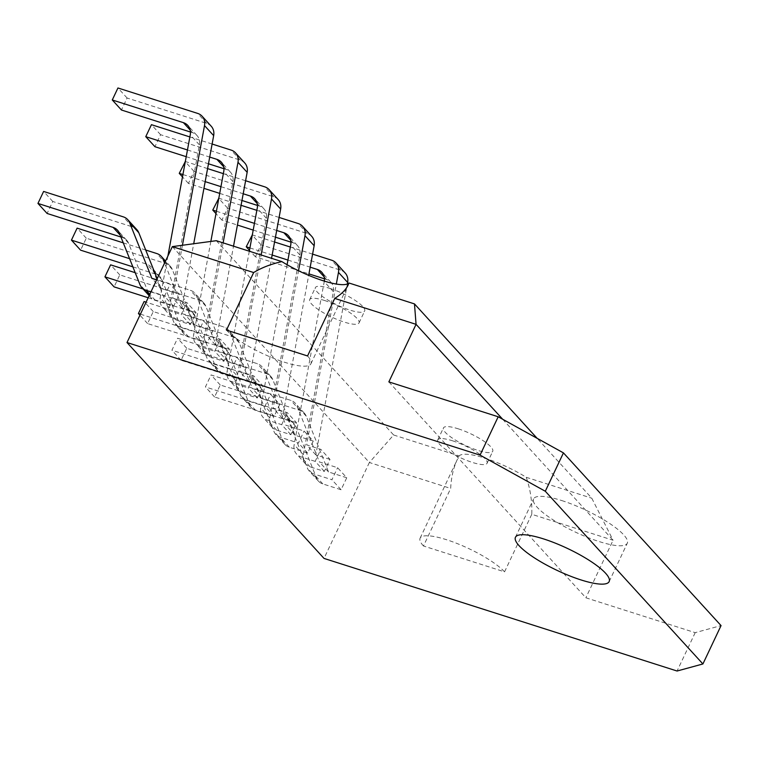 <?xml version="1.0" encoding="UTF-8"?>
<svg xmlns="http://www.w3.org/2000/svg" width="759" height="759" viewBox="0 0 759 759"><rect width="100%" height="100%" fill="white"/><g stroke="black" fill="none" stroke-linecap="round" stroke-linejoin="round"><path stroke-width="0.57" stroke-dasharray="3.79 2.85" d="M388.855 381.9L585.872 597.788L695.197 632.655L721.05 625.596M695.197 632.655L677.066 671.022M561.726 500.551A51.83 12.135 25.3 0 1 627.304 543.207A51.83 12.135 25.3 0 1 575.256 532.031A51.83 12.135 25.3 0 1 533.577 498.91A51.83 12.135 25.3 0 1 561.726 500.551M502.657 419.243L613.073 540.237L585.872 597.788M172.35 246.618L369.367 462.506L324.027 558.425M216.315 240.698L393.627 434.992L369.367 462.506L450.675 488.435C451.188 477.525 453.398 467.867 457.316 459.47L459.167 455.903A48.557 11.376 25.3 0 1 485.02 458.18A48.557 11.376 25.3 0 1 526.243 477.297C530.399 489.289 532.239 501.623 531.765 514.298L613.073 540.237L591.783 498.198L537.154 438.341M423.475 545.987A48.557 11.376 25.3 0 1 420.116 538.169A48.557 11.376 25.3 0 1 446.482 539.706A48.557 11.376 25.3 0 1 504.555 571.85L423.475 545.987L450.675 488.435M504.555 571.85L531.765 514.298M324.425 278.819L326.541 279.502A13.643 11.518 137.6 0 1 330.952 282.291A13.643 11.518 137.6 0 1 333.381 291.674L303.306 454.698A13.643 11.518 -42.4 0 0 305.735 464.081A13.643 11.518 -42.4 0 0 310.146 466.88L324.34 471.405L330.004 459.413L320.848 449.375L306.655 444.85L336.322 284.056M324.34 471.405L315.175 461.368L320.848 449.375M313.258 441.064L295.033 435.249L272.747 379.509A13.643 11.518 -42.4 0 0 270.878 376.502A13.643 11.518 -42.4 0 0 266.466 373.713L186.752 348.286L181.078 360.269L256.248 384.244A13.643 11.518 137.6 0 1 260.66 387.043A13.643 11.518 137.6 0 1 262.538 390.05L283.079 441.434A13.643 11.518 -42.4 0 0 284.957 444.442A13.643 11.518 -42.4 0 0 289.359 447.241L307.594 453.057L313.258 441.064L304.093 431.027L285.868 425.211L263.591 369.472A13.643 11.518 -42.4 0 0 261.713 366.464A13.643 11.518 -42.4 0 0 257.301 363.675L177.587 338.248L171.923 350.231L247.092 374.206A13.643 11.518 137.6 0 1 251.495 377.005A13.643 11.518 137.6 0 1 253.373 380.012L273.914 431.397A13.643 11.518 -42.4 0 0 275.792 434.404A13.643 11.518 -42.4 0 0 280.204 437.203L298.429 443.009L304.093 431.027M307.594 453.057L298.429 443.009M279.767 404.357L261.542 398.551L239.256 342.802A13.643 11.518 -42.4 0 0 237.377 339.804A13.643 11.518 -42.4 0 0 232.975 337.005L153.252 311.579L147.588 323.571L222.757 347.546A13.643 11.518 137.6 0 1 227.169 350.345A13.643 11.518 137.6 0 1 229.047 353.343L249.588 404.737A13.643 11.518 -42.4 0 0 251.457 407.744A13.643 11.518 -42.4 0 0 255.868 410.534L274.103 416.349L279.767 404.357L270.602 394.319L252.377 388.513L230.1 332.765A13.643 11.518 -42.4 0 0 228.222 329.767A13.643 11.518 -42.4 0 0 223.81 326.968L146.089 302.177M274.103 416.349L264.938 406.312L270.602 394.319M290.925 242.121L293.05 242.795A13.643 11.518 137.6 0 1 297.462 245.593A13.643 11.518 137.6 0 1 299.89 254.977L269.815 418A13.643 11.518 -42.4 0 0 272.244 427.383A13.643 11.518 -42.4 0 0 276.656 430.173L290.849 434.698L296.513 422.716L287.348 412.678L273.155 408.143L298.515 270.745M290.849 434.698L281.684 424.661L287.348 412.678M223.943 168.716L226.068 169.399A13.643 11.518 137.6 0 1 230.47 172.189A13.643 11.518 137.6 0 1 232.909 181.572L202.824 344.595A13.643 11.518 -42.4 0 0 205.262 353.979A13.643 11.518 -42.4 0 0 209.664 356.768L223.858 361.303L229.531 349.311L220.366 339.273L206.173 334.747L223.127 242.871M223.858 361.303L214.702 351.265L220.366 339.273M148.185 297.746L189.266 310.848A13.643 11.518 137.6 0 1 193.678 313.638A13.643 11.518 137.6 0 1 195.547 316.645L216.097 368.039A13.643 11.518 -42.4 0 0 217.966 371.037A13.643 11.518 -42.4 0 0 222.378 373.836L240.603 379.652L246.277 367.66L237.112 357.622L218.886 351.806L196.609 296.067A13.643 11.518 -42.4 0 0 194.731 293.059A13.643 11.518 -42.4 0 0 190.319 290.27L135.187 272.68M240.603 379.652L231.448 369.614L237.112 357.622M257.434 205.423L259.559 206.097A13.643 11.518 137.6 0 1 263.961 208.886A13.643 11.518 137.6 0 1 266.4 218.279L236.315 381.293A13.643 11.518 -42.4 0 0 238.753 390.676A13.643 11.518 -42.4 0 0 243.165 393.475L257.348 398.001L263.022 386.008L253.857 375.971L239.664 371.445L261.153 254.996M257.348 398.001L248.193 387.963L253.857 375.971M132.844 266.836L155.775 274.141A13.643 11.518 137.6 0 1 160.187 276.94A13.643 11.518 137.6 0 1 162.056 279.948L182.596 331.332A13.643 11.518 -42.4 0 0 184.475 334.339A13.643 11.518 -42.4 0 0 188.887 337.138L207.112 342.945L212.786 330.962L203.621 320.924L185.395 315.108L164.589 263.05M207.112 342.945L197.957 332.907L203.621 320.924M120.928 237.007L122.284 237.444A13.643 11.518 137.6 0 1 126.687 240.242A13.643 11.518 137.6 0 1 128.565 243.241L149.106 294.634A13.643 11.518 -42.4 0 0 150.984 297.642A13.643 11.518 -42.4 0 0 155.396 300.431L173.621 306.247L179.285 294.255L170.13 284.217L156.61 279.91M173.621 306.247L164.466 296.209L170.13 284.217M190.452 132.019L192.568 132.692A13.643 11.518 137.6 0 1 196.979 135.491A13.643 11.518 137.6 0 1 199.418 144.874L169.333 307.888A13.643 11.518 -42.4 0 0 171.771 317.281A13.643 11.518 -42.4 0 0 176.173 320.07L190.367 324.596L196.04 312.613L186.875 302.566L172.682 298.04L182.426 245.261M190.367 324.596L181.211 314.558L186.875 302.566M346.749 477.762L328.524 471.946L306.247 416.207A13.643 11.518 -42.4 0 0 304.368 413.209A13.643 11.518 -42.4 0 0 299.957 410.41L220.243 384.984L214.569 396.976L289.739 420.951A13.643 11.518 137.6 0 1 294.15 423.74A13.643 11.518 137.6 0 1 296.029 426.748L316.569 478.142A13.643 11.518 -42.4 0 0 318.448 481.149A13.643 11.518 -42.4 0 0 322.85 483.938L341.085 489.754L346.749 477.762L337.594 467.724L319.359 461.908L297.082 406.169A13.643 11.518 -42.4 0 0 295.204 403.162A13.643 11.518 -42.4 0 0 290.801 400.373L211.078 374.946L205.414 386.938L280.583 410.913A13.643 11.518 137.6 0 1 284.995 413.702A13.643 11.518 137.6 0 1 286.864 416.71L307.404 468.104A13.643 11.518 -42.4 0 0 309.283 471.102A13.643 11.518 -42.4 0 0 313.695 473.901L331.92 479.716L337.594 467.724M341.085 489.754L331.92 479.716M393.627 434.992L459.167 455.903M526.243 477.297L591.783 498.198M307.547 355.962A48.557 11.376 25.3 0 1 310.905 363.789A48.557 11.376 25.3 0 1 273.563 358.286A48.557 11.376 25.3 0 1 226.457 330.099M458.227 428.816A27.286 6.385 25.3 0 1 492.743 451.273A27.286 6.385 25.3 0 1 465.343 445.391A27.286 6.385 25.3 0 1 443.417 427.953A27.286 6.385 25.3 0 1 458.227 428.816M330.165 288.486A27.286 6.385 25.3 0 1 364.681 310.943A27.286 6.385 25.3 0 1 337.29 305.061A27.286 6.385 25.3 0 1 315.355 287.623A27.286 6.385 25.3 0 1 330.165 288.486M345.203 273.041A13.643 11.518 -42.4 0 0 340.791 270.242L261.077 244.825L255.403 256.808L308.941 273.885M330.004 459.413L315.81 454.888L347.347 283.989M315.81 454.888L306.655 444.85M249.91 247.937L272.158 255.033M287.936 260.071L310.184 267.168M324.311 281.105A13.643 11.518 137.6 0 1 324.226 281.636L294.141 444.66A13.643 11.518 -42.4 0 0 296.579 454.043A13.643 11.518 -42.4 0 0 300.981 456.833L315.175 461.368M312.594 254.132L290.346 247.036M274.559 242.007L252.32 234.91M295.033 435.249L285.868 425.211M261.542 398.551L252.377 388.513M140.424 314.169L213.602 337.508A13.643 11.518 137.6 0 1 218.004 340.307A13.643 11.518 137.6 0 1 219.882 343.305L240.423 394.699A13.643 11.518 -42.4 0 0 242.301 397.707A13.643 11.518 -42.4 0 0 246.713 400.496L264.938 406.312M311.712 236.343A13.643 11.518 -42.4 0 0 307.3 233.544L227.586 208.118L221.913 220.11L237.425 225.053M253.202 230.091L275.451 237.188M296.513 422.716L282.32 418.19L308.676 275.356M282.32 418.19L273.155 408.143M216.419 211.239L238.668 218.336M254.445 223.364L276.693 230.461M287.082 264.711L260.65 407.953A13.643 11.518 -42.4 0 0 263.079 417.346A13.643 11.518 -42.4 0 0 267.491 420.135L281.684 424.661M279.094 217.435L256.846 210.338M241.068 205.31L218.82 198.213M186.221 156.686L208.469 163.783M229.531 349.311L215.338 344.785L233.525 246.191M244.721 162.938A13.643 11.518 -42.4 0 0 240.318 160.14L160.595 134.713L154.931 146.705M215.338 344.785L206.173 334.747M187.464 149.969L209.712 157.066M210.85 241.428L193.668 334.558A13.643 11.518 -42.4 0 0 196.097 343.941A13.643 11.518 -42.4 0 0 200.509 346.73L214.702 351.265M212.112 144.03L189.864 136.933M246.277 367.66L228.042 361.844L205.765 306.105A13.643 11.518 -42.4 0 0 203.886 303.097A13.643 11.518 -42.4 0 0 199.484 300.308L119.761 274.881L114.097 286.874M228.042 361.844L218.886 351.806M143.109 289.008L180.101 300.811A13.643 11.518 137.6 0 1 184.513 303.6A13.643 11.518 137.6 0 1 186.391 306.608L206.932 358.001A13.643 11.518 -42.4 0 0 208.81 360.999A13.643 11.518 -42.4 0 0 213.213 363.798L231.448 369.614M278.221 199.636A13.643 11.518 -42.4 0 0 273.809 196.847L194.086 171.42L188.422 183.412L203.934 188.355M219.712 193.384L241.96 200.48M263.022 386.008L248.829 381.483L271.551 258.316M248.829 381.483L239.664 371.445M182.928 174.542L205.177 181.638M220.954 186.667L243.203 193.763M249.303 251.22L227.159 371.255A13.643 11.518 -42.4 0 0 229.588 380.638A13.643 11.518 -42.4 0 0 234 383.437L248.193 387.963M245.603 180.737L223.355 173.64M207.577 168.602L185.329 161.506M212.786 330.962L194.551 325.146L172.274 269.407A13.643 11.518 -42.4 0 0 170.395 266.4A13.643 11.518 -42.4 0 0 165.993 263.61L86.27 238.184L80.606 250.166M194.551 325.146L185.395 315.108M129.59 258.677L146.61 264.104A13.643 11.518 137.6 0 1 151.022 266.902A13.643 11.518 137.6 0 1 152.901 269.9L173.441 321.294A13.643 11.518 -42.4 0 0 175.32 324.302A13.643 11.518 -42.4 0 0 179.722 327.091L197.957 332.907M145.7 250.015L123.262 242.861M179.285 294.255L161.06 288.448L157.179 278.724M136.905 229.702A13.643 11.518 -42.4 0 0 132.493 226.903L52.779 201.477L47.115 213.469M161.06 288.448L151.895 278.401M150.946 291.902L164.466 296.209M196.04 312.613L181.847 308.078L193.716 243.743M211.23 126.241A13.643 11.518 -42.4 0 0 206.827 123.442L127.104 98.015L121.44 110.008M181.847 308.078L172.682 298.04M167.881 256.077L160.177 297.851A13.643 11.518 -42.4 0 0 162.606 307.234A13.643 11.518 -42.4 0 0 167.018 310.033L181.211 314.558M328.524 471.946L319.359 461.908M452.563 440.808A27.286 6.385 25.3 0 1 487.079 463.256A27.286 6.385 25.3 0 1 459.679 457.373A27.286 6.385 25.3 0 1 437.744 439.945A27.286 6.385 25.3 0 1 452.563 440.808M324.501 300.479A27.286 6.385 25.3 0 1 359.016 322.936A27.286 6.385 25.3 0 1 331.617 317.053A27.286 6.385 25.3 0 1 309.691 299.615A27.286 6.385 25.3 0 1 324.501 300.479M255.403 256.808L249.474 250.309M261.077 244.825L251.912 234.778M181.078 360.269L171.923 350.231M186.752 348.286L177.587 338.248M147.588 323.571L139.941 315.184M153.252 311.579L144.096 301.541M221.913 220.11L215.983 213.611M227.586 208.118L218.421 198.08M160.595 134.713L151.439 124.675M119.761 274.881L110.605 264.844M188.422 183.412L182.492 176.904M194.086 171.42L184.93 161.382M86.27 238.184L77.114 228.136M52.779 201.477L43.614 191.439M127.104 98.015L117.949 87.978M214.569 396.976L205.414 386.938M220.243 384.984L211.078 374.946M310.146 466.88L300.981 456.833M289.359 447.241L280.204 437.203M255.868 410.534L246.713 400.496M276.656 430.173L267.491 420.135M209.664 356.768L200.509 346.73M222.378 373.836L213.213 363.798M243.165 393.475L234 383.437M188.887 337.138L179.722 327.091M155.396 300.431L149.808 294.312M176.173 320.07L167.018 310.033M322.85 483.938L313.695 473.901M326.541 279.502L324.169 276.902M333.381 291.674L324.226 281.636M303.306 454.698L294.141 444.66M340.791 270.242L331.636 260.204M256.248 384.244L247.092 374.206M262.538 390.05L253.373 380.012M283.079 441.434L273.914 431.397M266.466 373.713L257.301 363.675M272.747 379.509L263.591 369.472M222.757 347.546L213.602 337.508M229.047 353.343L219.882 343.305M249.588 404.737L240.423 394.699M232.975 337.005L223.81 326.968M239.256 342.802L230.1 332.765M293.05 242.795L290.678 240.195M299.89 254.977L290.725 244.939M269.815 418L260.65 407.953M307.3 233.544L298.135 223.507M226.068 169.399L223.696 166.8M232.909 181.572L223.744 171.534M202.824 344.595L193.668 334.558M240.318 160.14L231.153 150.102M189.266 310.848L180.101 300.811M195.547 316.645L186.391 306.608M216.097 368.039L206.932 358.001M199.484 300.308L190.319 290.27M205.765 306.105L196.609 296.067M259.559 206.097L257.187 203.497M266.4 218.279L257.235 208.232M236.315 381.293L227.159 371.255M273.809 196.847L264.644 186.809M155.775 274.141L146.61 264.104M162.056 279.948L152.901 269.9M182.596 331.332L173.441 321.294M165.993 263.61L156.828 253.563M172.274 269.407L165.225 261.684M122.284 237.444L120.178 235.138M128.565 243.241L119.41 233.203M149.106 294.634L139.95 284.597M132.493 226.903L123.337 216.865M192.568 132.692L190.196 130.093M199.418 144.874L190.253 134.836M169.333 307.888L160.177 297.851M206.827 123.442L197.663 113.404M289.739 420.951L280.583 410.913M296.029 426.748L286.864 416.71M316.569 478.142L307.404 468.104M299.957 410.41L290.801 400.373M306.247 416.207L297.082 406.169M609.164 581.574L627.304 543.207M515.446 537.277L533.577 498.91M420.116 538.169L457.316 459.47M310.905 363.789L348.106 285.08M487.079 463.256L492.743 451.273M437.744 439.945L443.417 427.953M359.016 322.936L364.681 310.943M309.691 299.615L315.355 287.623M330.952 282.291L321.788 272.253M305.735 464.081L296.579 454.043M260.66 387.043L251.495 377.005M284.957 444.442L275.792 434.404M270.878 376.502L261.713 366.464M227.169 350.345L218.004 340.307M251.457 407.744L242.301 397.707M237.377 339.804L228.222 329.767M297.462 245.593L288.297 235.556M272.244 427.383L263.079 417.346M230.47 172.189L221.315 162.151M205.262 353.979L196.097 343.941M193.678 313.638L184.513 303.6M217.966 371.037L208.81 360.999M203.886 303.097L194.731 293.059M263.961 208.886L254.806 198.849M238.753 390.676L229.588 380.638M160.187 276.94L151.022 266.902M184.475 334.339L175.32 324.302M170.395 266.4L165.528 261.058M126.687 240.242L117.531 230.195M150.984 297.642L149.172 295.649M196.979 135.491L187.824 125.453M171.771 317.281L162.606 307.234M294.15 423.74L284.995 413.702M318.448 481.149L309.283 471.102M304.368 413.209L295.204 403.162"/><path stroke-width="1.14" d="M702.91 663.964L677.066 671.022L324.027 558.425L127.009 342.537L480.049 455.134L545.304 491.253L702.91 663.964L721.05 625.596L563.444 452.886L545.304 491.253M127.009 342.537L172.35 246.618L253.667 272.547L226.457 330.099L307.547 355.962L334.747 298.41L416.065 324.349L388.855 381.9L498.189 416.767L563.444 452.886M543.586 538.918A51.83 12.135 25.3 0 1 609.164 581.574A51.83 12.135 25.3 0 1 557.115 570.398A51.83 12.135 25.3 0 1 515.446 537.277A51.83 12.135 25.3 0 1 543.586 538.918M334.747 298.41C341.37 294.255 345.819 289.815 348.106 285.08L348.931 282.993L414.471 303.904L416.065 324.349L502.657 419.243M498.189 416.767L480.049 455.134M414.471 303.904L537.154 438.341M172.35 246.618L216.315 240.698L281.855 261.599C270.84 264.123 261.438 267.775 253.667 272.547M348.931 282.993A48.557 11.376 25.3 0 1 281.855 261.599M308.941 273.885L324.425 278.819M347.347 283.989L347.631 282.424A13.643 11.518 -42.4 0 0 345.203 273.041L336.038 263.003A13.643 11.518 -42.4 0 0 331.636 260.204L312.594 254.132M252.32 234.91L246.248 246.77L249.91 247.937M272.158 255.033L287.936 260.071M310.184 267.168L317.376 269.464A13.643 11.518 137.6 0 1 321.788 272.253A13.643 11.518 137.6 0 1 324.311 281.105M336.322 284.056L338.476 272.386A13.643 11.518 -42.4 0 0 336.038 263.003M290.346 247.036L274.559 242.007M146.089 302.177L144.096 301.541L138.423 313.533L140.424 314.169M237.425 225.053L253.202 230.091M275.451 237.188L290.925 242.121M308.676 275.356L314.141 245.726A13.643 11.518 -42.4 0 0 311.712 236.343L302.547 226.305A13.643 11.518 -42.4 0 0 298.135 223.507L279.094 217.435M218.82 198.213L212.757 210.072L216.419 211.239M238.668 218.336L254.445 223.364M276.693 230.461L283.885 232.757A13.643 11.518 137.6 0 1 288.297 235.556A13.643 11.518 137.6 0 1 290.725 244.939L287.082 264.711M298.515 270.745L304.976 235.688A13.643 11.518 -42.4 0 0 302.547 226.305M256.846 210.338L241.068 205.31M189.864 136.933L151.439 124.675L145.766 136.667L154.931 146.705L186.221 156.686M208.469 163.783L223.943 168.716M233.525 246.191L247.159 172.321A13.643 11.518 -42.4 0 0 244.721 162.938L235.565 152.901A13.643 11.518 -42.4 0 0 231.153 150.102L212.112 144.03M145.766 136.667L187.464 149.969M209.712 157.066L216.903 159.352A13.643 11.518 137.6 0 1 221.315 162.151A13.643 11.518 137.6 0 1 223.744 171.534L210.85 241.428M223.127 242.871L237.994 162.284A13.643 11.518 -42.4 0 0 235.565 152.901M135.187 272.68L110.605 264.844L104.932 276.836L114.097 286.874L148.185 297.746M104.932 276.836L143.109 289.008M203.934 188.355L219.712 193.384M241.96 200.48L257.434 205.423M271.551 258.316L280.65 209.019A13.643 11.518 -42.4 0 0 278.221 199.636L269.056 189.598A13.643 11.518 -42.4 0 0 264.644 186.809L245.603 180.737M185.329 161.506L179.257 173.365L182.928 174.542M205.177 181.638L220.954 186.667M243.203 193.763L250.394 196.059A13.643 11.518 137.6 0 1 254.806 198.849A13.643 11.518 137.6 0 1 257.235 208.232L249.303 251.22M261.153 254.996L271.485 198.981A13.643 11.518 -42.4 0 0 269.056 189.598M223.355 173.64L207.577 168.602M123.262 242.861L77.114 228.136L71.441 240.129L80.606 250.166L132.844 266.836M71.441 240.129L129.59 258.677M164.589 263.05L163.109 259.369A13.643 11.518 -42.4 0 0 161.24 256.362A13.643 11.518 -42.4 0 0 156.828 253.563L145.7 250.015M156.61 279.91L151.895 278.401L129.618 222.662A13.643 11.518 -42.4 0 0 127.74 219.664A13.643 11.518 -42.4 0 0 123.337 216.865L43.614 191.439L37.95 203.431L47.115 213.469L120.928 237.007M157.179 278.724L138.783 232.7A13.643 11.518 -42.4 0 0 136.905 229.702L127.74 219.664M37.95 203.431L113.119 227.406A13.643 11.518 137.6 0 1 117.531 230.195A13.643 11.518 137.6 0 1 119.41 233.203L139.95 284.597A13.643 11.518 -42.4 0 0 141.819 287.604A13.643 11.518 -42.4 0 0 146.231 290.393L150.946 291.902M182.426 245.261L204.503 125.586A13.643 11.518 -42.4 0 0 202.074 116.193A13.643 11.518 -42.4 0 0 197.663 113.404L117.949 87.978L112.275 99.97L121.44 110.008L190.452 132.019M193.716 243.743L213.668 135.624A13.643 11.518 -42.4 0 0 211.23 126.241L202.074 116.193M112.275 99.97L183.412 122.654A13.643 11.518 137.6 0 1 187.824 125.453A13.643 11.518 137.6 0 1 190.253 134.836L167.881 256.077M249.474 250.309L246.248 246.77M139.941 315.184L138.423 313.533M215.983 213.611L212.757 210.072M182.492 176.904L179.257 173.365M149.808 294.312L146.231 290.393M324.169 276.902L317.376 269.464M347.631 282.424L338.476 272.386M290.678 240.195L283.885 232.757M314.141 245.726L304.976 235.688M223.696 166.8L216.903 159.352M247.159 172.321L237.994 162.284M257.187 203.497L250.394 196.059M280.65 209.019L271.485 198.981M165.225 261.684L163.109 259.369M120.178 235.138L113.119 227.406M138.783 232.7L129.618 222.662M190.196 130.093L183.412 122.654M213.668 135.624L204.503 125.586M165.528 261.058L161.24 256.362M149.172 295.649L141.819 287.604"/></g></svg>
